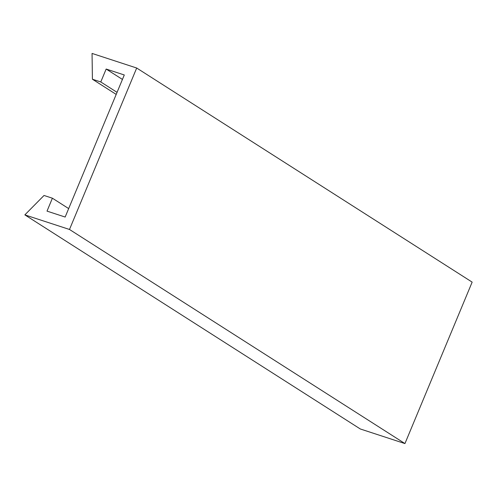 <?xml version="1.0" encoding="UTF-8"?>
<svg xmlns="http://www.w3.org/2000/svg" width="497" height="497" viewBox="0 0 497 497"><rect width="100%" height="100%" fill="white"/><g stroke="black" fill="none" stroke-linecap="round" stroke-linejoin="round"><path stroke-width="0.75" d="M69.493 229.471L136.694 68.021L92.057 53.427L92.411 79.222L100.779 81.962L106.159 69.046L124.293 74.972L65.15 217.046L47.016 211.119L52.396 198.204L44.022 195.47L24.85 214.878L69.493 229.471L404.943 443.572L472.15 282.122L136.694 68.021M24.85 214.878L360.306 428.979L404.943 443.572M116.205 94.411L92.411 79.222M117.062 92.349L100.779 81.962M122.436 79.433L106.159 69.046M68.673 208.591L52.396 198.204"/></g></svg>
